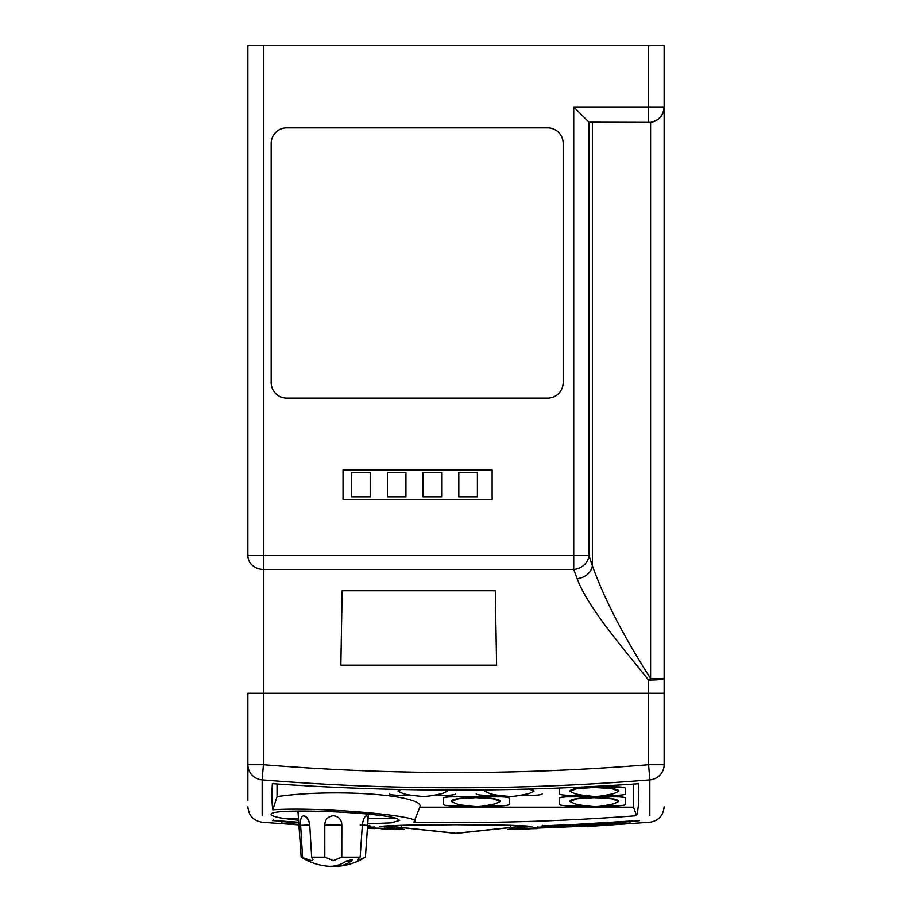 <?xml version="1.0" encoding="UTF-8"?>
<svg xmlns="http://www.w3.org/2000/svg" width="912" height="912" viewBox="0 0 912 912"><rect width="100%" height="100%" fill="white"/><g stroke="black" fill="none" stroke-linecap="round" stroke-linejoin="round"><path stroke-width="1.37" d="M330.805 866.297L333.872 866.4A60.044 40.014 -90 0 0 336.3 866.389A60.044 40.014 -90 0 0 351.542 861.031A60.044 40.014 -90 0 0 351.587 860.996L352.363 859.765L346.663 860.871A59.918 39.934 90 0 1 346.435 861.031A59.918 39.934 90 0 1 328.947 866.286L328.149 866.24A60.078 60.078 0 0 1 301.154 857.143L297.939 811.053M357.379 860.324L357.835 860.643C356.9 860.461 357.675 859.286 360.16 857.143L341.772 857.143L333.302 860.643L324.82 857.143L311.665 857.143L312.964 859.606L311.516 860.643L301.154 857.143M357.835 860.643L365.404 857.143A60.078 60.078 0 0 1 336.3 866.389M360.206 824.984L367.593 825.337L365.404 857.143L368.437 814.188M360.16 857.143L362.326 825.337C363.01 819.649 364.447 816.445 366.613 815.727C367.901 816.434 368.231 819.637 367.593 825.337M302.579 857.143L300.629 825.337C300.082 819.649 301.108 816.445 303.719 815.727C307.116 816.434 309.122 819.637 309.749 825.337L311.665 857.143M300.629 825.337L309.407 824.984A9.758 8.242 -90 0 0 303.719 815.727L304.825 815.955M324.82 857.143L324.786 825.337A9.736 0.684 180 0 1 333.302 824.984A9.736 0.684 180 0 1 341.818 825.337L341.772 857.143M324.786 825.337C324.854 819.649 327.693 816.445 333.302 815.727C338.899 816.434 341.738 819.637 341.818 825.337M366.293 815.784L366.613 815.727A9.758 9.28 -90 0 0 365.826 816.035M298.441 818.315L282.959 818.315C273.999 816.753 270.089 815.294 271.252 813.96C272.893 808.203 373.703 811.714 396.378 818.315L368.152 818.315M649.834 815.75L649.834 779.885A2389.326 2389.326 0 0 1 262.166 779.885L262.166 815.75M400.835 828.848L401.428 825.303L456 824.722L510.572 825.303L511.165 828.848M413.877 822.179L456 822.556C516.249 822.556 576.43 820.276 636.542 815.704C638.605 809.081 639.198 798.433 638.309 783.75C577.535 787.945 516.773 790.043 456 790.043C394.782 790.043 333.564 787.922 272.346 783.659C271.673 794.626 271.844 803.347 272.825 809.822C318.493 806.459 428.503 816.274 413.877 822.179L419.976 806.789A84.132 13.156 0 0 0 370.762 794.044A84.132 13.156 0 0 0 277.043 796.632L272.825 809.822M403.503 829.293L381.159 828.791L404.244 829.418M397.849 829.031L397.826 829.031A0.775 0.627 -89.8 0 0 397.849 829.031A0.775 0.627 -89.8 0 1 397.849 829.031L402.352 829.099M386.825 827.674L387.406 828.427L367.479 827.891L385.331 828.484L367.468 828.119M367.547 826.91L367.604 826.91C375.391 827.241 376.508 827.389 370.956 827.389L367.525 827.298M298.874 824.402L281.261 823.137L281.922 822.373M369.588 825.292L370.067 825.987L367.627 825.748L368.619 826.181M277.932 820.777L277.898 820.777A2428.884 2428.884 0 0 0 298.714 822.214L272.745 820.583L273.292 819.865M282.959 818.315L298.577 820.276M367.764 823.798L391.191 822.841L399.695 820.367L396.378 818.315M509.614 829.111L513.707 829.054A0.775 0.627 89.8 0 1 513.684 829.054A0.775 0.627 89.8 0 0 513.718 829.054L604.838 825.406M507.756 829.418L530.157 828.814L508.44 829.304M596.665 825.884L649.834 822.225C658.601 820.766 663.366 815.602 664.13 806.744M629.907 822.396L630.568 823.16L544.225 826.945L623.614 823.775L540.873 827.412C535.321 827.412 536.438 827.264 544.236 826.945L537.339 827.321L537.863 826.591M636.724 820.64L639.529 820.64L634.102 821.313A2429.408 2429.408 0 0 1 547.097 826.135L547.097 825.634A2428.907 2428.907 0 0 0 634.102 820.8L547.097 826.135M277.043 783.989L277.043 796.632M625.529 804.19L625.529 798.125A9.314 1.459 180 0 0 616.204 796.666L568.837 796.666A9.314 1.459 180 0 0 559.512 798.125L559.512 804.19M498.203 795.253L485.503 795.253A9.314 1.459 180 0 1 476.189 793.793L476.189 793.634M542.195 793.634L542.195 793.793A9.314 1.459 180 0 1 532.882 795.253L520.706 795.253M419.828 807.166L633.566 807.166L633.566 784.081M411.392 795.253L398.966 795.253A9.314 1.459 180 0 1 389.641 793.793L389.641 793.634M455.658 793.634L455.658 793.793A9.314 1.459 180 0 1 446.333 795.253L433.907 795.253M559.694 788.014A9.314 1.459 180 0 0 559.512 788.287L559.512 793.634M625.529 793.634L625.529 788.287A9.314 1.459 180 0 0 616.204 786.839L586.268 786.839M509.192 804.19L509.192 798.125A9.314 1.459 180 0 0 499.879 796.666L452.5 796.666A9.314 1.459 180 0 0 443.186 798.125L443.186 804.19M633.566 807.166L636.542 815.704M247.87 800.314L247.87 764.701L247.87 800.314M247.87 555.533L263.408 555.533L263.408 569.453A15.527 13.908 180 0 1 247.87 555.533L247.87 45.6L263.408 45.6L263.408 555.533L573.728 555.533L573.728 106.955L588.97 122.197L588.97 555.533L592.378 565.748C604.268 598.922 623.671 636.519 650.609 678.551L650.609 122.356L588.97 122.197M247.87 764.701L263.408 764.701L262.166 779.885A15.527 15.23 180 0 1 247.87 764.701L247.87 693.28L648.592 693.28L648.592 680.033C619.59 644.009 587.089 605.887 577.136 578.63L573.728 569.453A15.527 13.703 -21.4 0 0 588.97 555.533L573.728 555.533L573.728 569.453L263.408 569.453L263.408 764.701A2374.096 2374.096 0 0 0 648.592 764.701L648.592 693.28L664.13 693.28L664.13 764.701A15.527 15.23 -0 0 1 649.834 779.885L648.592 764.701L664.13 764.701M573.728 106.955L648.592 106.955L648.592 45.6L263.408 45.6M648.592 45.6L664.13 45.6L664.13 693.28M563.171 382.561L563.171 143.366A15.527 15.527 0 0 0 547.633 127.84L286.699 127.84A15.527 15.527 0 0 0 271.172 143.366L271.172 382.561A15.527 15.527 0 0 0 286.699 398.099L547.633 398.099A15.527 15.527 0 0 0 563.171 382.561M343.026 499.468L492.127 499.468L492.127 469.954L343.026 469.954L343.026 499.468M495.296 590.759L496.595 665.167L340.849 665.167L342.148 590.759L495.296 590.759L496.595 665.167M342.148 590.759L340.849 665.167M664.13 106.955A15.527 15.527 0 0 1 648.592 122.482L648.592 106.955L664.13 106.955C663.412 115.414 658.909 120.544 650.609 122.356M664.13 678.551A15.527 1.493 180 0 1 648.592 680.033A15.527 1.197 -36.4 0 0 650.609 678.551L664.13 678.551M577.136 578.63A15.527 12.722 -16.1 0 0 592.378 565.748L592.378 122.482M400.55 789.461A24.499 3.83 180 0 0 398.145 791.114A24.499 3.83 180 0 0 398.156 791.194M447.154 791.194A24.499 3.83 180 0 0 447.154 791.114A24.499 3.83 180 0 0 446.128 790.02M401.018 789.473L398.145 791.274L403.138 793.588C406.364 794.683 412.919 795.629 422.78 796.415C427.705 796.29 429.05 796.301 442.172 793.588L447.154 791.274L445.808 790.02M486.29 789.872A24.499 3.83 180 0 0 484.945 791.114A24.499 3.83 180 0 0 484.956 791.194M533.953 791.194A24.499 3.83 180 0 0 533.953 791.114A24.499 3.83 180 0 0 529.918 789.005M486.666 789.86L484.945 791.274L489.938 793.588C493.164 794.683 499.719 795.629 509.591 796.415C514.505 796.29 515.85 796.301 528.971 793.588L533.953 791.274L529.313 789.028M559.957 788.002A9.314 1.459 180 0 0 559.512 788.447L559.512 793.793A9.314 1.459 180 0 0 568.837 795.253L583.053 795.253M605.557 795.253L616.204 795.253A9.314 1.459 180 0 0 625.529 793.793L625.529 788.447A9.314 1.459 180 0 0 616.204 786.988L583.121 786.988M618.803 791.194A24.499 3.83 180 0 0 618.803 791.114A24.499 3.83 180 0 0 594.305 787.284A24.499 3.83 180 0 0 569.806 791.114A24.499 3.83 180 0 0 569.806 791.194M613.822 793.588L618.803 791.274L611.633 788.561L594.305 787.444L576.977 788.561L569.806 791.274L574.788 793.588C578.014 794.683 584.569 795.629 594.442 796.415C599.355 796.29 600.7 796.301 613.822 793.588M603.425 805.809L616.204 805.809A9.314 1.459 180 0 0 625.529 804.35L625.529 798.274A9.314 1.459 180 0 0 616.204 796.814L568.837 796.814A9.314 1.459 180 0 0 559.512 798.274L559.512 804.35A9.314 1.459 180 0 0 568.837 805.809L585.185 805.809M618.803 801.386A24.499 3.83 180 0 0 618.803 801.317A24.499 3.83 180 0 0 594.305 797.476A24.499 3.83 180 0 0 569.806 801.317A24.499 3.83 180 0 0 569.806 801.386M613.822 803.78L618.803 801.466L611.633 798.752L594.305 797.635L576.977 798.752L569.806 801.466L574.788 803.78C578.014 804.874 584.569 805.82 594.442 806.607C599.355 806.482 600.7 806.493 613.822 803.78M484.956 805.809L499.879 805.809A9.314 1.459 180 0 0 509.192 804.35L509.192 798.274A9.314 1.459 180 0 0 499.879 796.814L452.5 796.814A9.314 1.459 180 0 0 443.186 798.274L443.186 804.35A9.314 1.459 180 0 0 452.5 805.809L466.716 805.809M500.335 801.386A24.499 3.83 180 0 0 500.335 801.317A24.499 3.83 180 0 0 475.836 797.476A24.499 3.83 180 0 0 451.337 801.317A24.499 3.83 180 0 0 451.337 801.386M495.353 803.78L500.335 801.466L493.164 798.752L475.836 797.635L458.508 798.752L451.337 801.466L456.319 803.78C459.557 804.874 466.1 805.82 475.973 806.607C480.886 806.482 482.243 806.493 495.353 803.78M636.701 820.64L639.027 820.504M386.825 826.09L386.825 827.252M510.492 825.303L510.526 825.303C480.567 824.539 433.952 824.494 401.474 825.303L401.474 825.303C375.881 826.204 381.49 826.625 379.985 826.682L380.247 826.158M510.526 825.303L510.572 825.303C533.269 826.033 532.106 826.739 531.821 826.614L531.753 826.158M380.828 826.477L394.93 827.777M517.07 827.777L531.172 826.477M525.814 825.941L455.954 833.408L386.186 825.941L456 833.42L525.814 825.941M386.711 825.907L455.954 833.283L525.289 825.907M351.587 860.996A2.326 1.733 90 0 0 351.097 859.412M346.435 861.031L351.542 861.031A2.326 1.733 90 0 0 351.052 859.412M477.386 496.789L458.816 496.789L458.816 472.45L477.386 472.45L477.386 496.789M441.659 496.789L423.088 496.789L423.088 472.45L441.659 472.45L441.659 496.789M405.943 496.789L387.372 496.789L387.372 472.45L405.943 472.45L405.943 496.789M370.215 496.789L351.644 496.789L351.644 472.45L370.215 472.45L370.215 496.789M298.748 822.727A2429.386 2429.386 0 0 1 277.898 821.279M603.117 825.508L524.275 828.438L524.856 827.697M384.898 826.033L384.898 827.07M247.87 806.744C248.634 815.602 253.399 820.766 262.166 822.225L298.897 824.881M374.433 828.598L367.445 828.347M547.097 825.634L541.933 826.01L542.412 825.314M524.856 826.158L524.856 827.275M596.733 825.873L587.408 826.409M513.707 829.054L536.883 828.62M367.604 826.91L374.49 827.287L373.966 826.568"/></g></svg>
